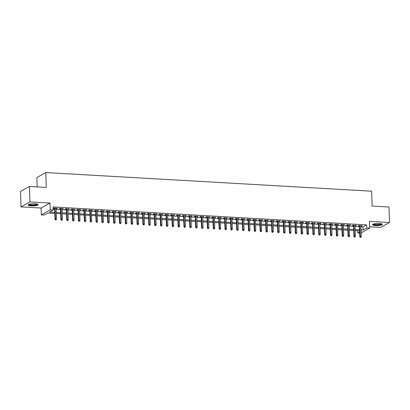 <?xml version="1.0" encoding="UTF-8"?>
<svg xmlns="http://www.w3.org/2000/svg" width="410" height="410" viewBox="0 0 410 410"><rect width="100%" height="100%" fill="white"/><g stroke="black" fill="none" stroke-linecap="round" stroke-linejoin="round"><path stroke-width="0.61" d="M31.211 205.887A4.946 1.066 178.1 0 0 38.038 204.677A4.946 1.066 178.1 0 0 34.973 203.796A4.946 1.066 178.1 0 0 28.152 205.005A4.946 1.066 178.1 0 0 31.211 205.887M375.539 225.587A4.946 1.066 178.1 0 0 382.361 224.372A4.946 1.066 178.1 0 0 379.301 223.491A4.946 1.066 178.1 0 0 372.475 224.7A4.946 1.066 178.1 0 0 375.539 225.587M54.827 213.4L47.862 213L44.244 215.009L41.313 214.845L50.235 209.879L53.167 210.048L49.548 212.062L54.796 212.359M41.087 208.034L50.01 203.073L29.935 201.925L29.423 186.453L20.5 191.419L21.012 206.886L41.087 208.034L41.313 214.845M37.166 186.898L36.859 177.53L45.782 172.564L371.644 191.203L372.136 206.056L388.987 207.024L389.5 222.492L369.425 221.344L369.651 228.15L361.159 232.875M369.61 226.827L380.577 227.458L389.5 222.492M359.667 233.054L357.797 232.947L359.631 231.927M357.725 230.722L357.797 232.947M29.935 201.925L21.012 206.886M56.165 208.572L57.472 208.28L53.951 208.075L53.351 208.413L54.668 208.485M62.028 208.91L63.33 208.613L59.814 208.413L59.209 208.746L60.526 208.823M67.886 209.243L69.193 208.946L65.677 208.746L65.072 209.085L66.389 209.156M73.749 209.577L75.05 209.284L71.535 209.085L70.93 209.418L72.247 209.495M79.607 209.915L80.913 209.618L77.398 209.418L76.793 209.751L78.11 209.828M85.47 210.248L86.771 209.956L83.256 209.751L82.656 210.089L83.973 210.166M91.327 210.586L92.634 210.289L89.119 210.089L88.514 210.422L89.831 210.499M97.19 210.919L98.497 210.627L94.976 210.422L94.377 210.76L95.694 210.832M103.053 211.258L104.355 210.96L100.839 210.76L100.235 211.094L101.552 211.171M108.911 211.591L110.218 211.293L106.702 211.094L106.098 211.432L107.415 211.504M114.774 211.924L116.076 211.632L112.56 211.432L111.961 211.765L113.278 211.842M120.632 212.262L121.939 211.965L118.423 211.765L117.819 212.098L119.136 212.175M126.495 212.595L127.802 212.303L124.281 212.098L123.682 212.436L124.999 212.508M132.358 212.933L133.66 212.636L130.144 212.436L129.539 212.769L130.857 212.846M138.216 213.267L139.523 212.969L136.007 212.769L135.402 213.108L136.72 213.179M144.079 213.6L145.381 213.308L141.865 213.108L141.26 213.441L142.577 213.518M149.937 213.938L151.244 213.641L147.728 213.441L147.123 213.774L148.44 213.851M155.8 214.271L157.102 213.979L153.586 213.774L152.986 214.112L154.303 214.189M161.658 214.609L162.965 214.312L159.449 214.112L158.844 214.445L160.161 214.522M167.521 214.942L168.828 214.65L165.307 214.445L164.707 214.784L166.024 214.855M173.384 215.281L174.686 214.983L171.17 214.784L170.565 215.117L171.882 215.194M179.242 215.614L180.549 215.317L177.033 215.117L176.428 215.455L177.745 215.527M185.105 215.947L186.406 215.655L182.891 215.455L182.286 215.788L183.603 215.865M190.963 216.285L192.269 215.988L188.754 215.788L188.149 216.121L189.466 216.198M196.826 216.618L198.127 216.326L194.612 216.121L194.012 216.459L195.329 216.536M202.683 216.957L203.99 216.659L200.475 216.459L199.87 216.793L201.187 216.869M208.546 217.29L209.853 216.992L206.332 216.793L205.733 217.131L207.05 217.203M214.409 217.623L215.711 217.331L212.195 217.131L211.591 217.464L212.908 217.541M220.267 217.961L221.574 217.664L218.058 217.464L217.454 217.797L218.771 217.874M226.13 218.294L227.432 218.002L223.916 217.797L223.317 218.135L224.634 218.212M231.988 218.632L233.295 218.335L229.779 218.135L229.175 218.468L230.492 218.545M237.851 218.966L239.158 218.673L235.637 218.468L235.038 218.807L236.355 218.878M243.714 219.304L245.016 219.007L241.5 218.807L240.895 219.14L242.213 219.217M249.572 219.637L250.879 219.34L247.363 219.14L246.758 219.478L248.076 219.55M255.435 219.97L256.737 219.678L253.221 219.478L252.616 219.811L253.933 219.888M261.293 220.308L262.6 220.011L259.084 219.811L258.479 220.144L259.796 220.221M267.156 220.641L268.458 220.349L264.942 220.144L264.342 220.483L265.659 220.559M273.014 220.98L274.321 220.683L270.805 220.483L270.2 220.816L271.517 220.893M278.877 221.313L280.184 221.016L276.663 220.816L276.063 221.154L277.38 221.226M284.74 221.646L286.042 221.354L282.526 221.154L281.921 221.487L283.238 221.564M290.598 221.984L291.905 221.687L288.389 221.487L287.784 221.82L289.101 221.897M296.461 222.317L297.762 222.025L294.247 221.82L293.647 222.159L294.959 222.235M302.319 222.656L303.625 222.358L300.11 222.159L299.505 222.492L300.822 222.568M308.182 222.989L309.483 222.697L305.968 222.492L305.368 222.83L306.685 222.902M314.039 223.327L315.346 223.03L311.831 222.83L311.226 223.163L312.543 223.24M319.902 223.66L321.209 223.363L317.688 223.163L317.089 223.501L318.406 223.573M325.765 223.993L327.067 223.701L323.551 223.501L322.947 223.834L324.264 223.911M331.623 224.332L332.93 224.034L329.414 223.834L328.81 224.167L330.127 224.244M337.486 224.665L338.788 224.372L335.272 224.167L334.673 224.506L335.99 224.583M343.344 225.003L344.651 224.706L341.135 224.506L340.531 224.839L341.848 224.916M349.207 225.336L350.514 225.039L346.993 224.839L346.394 225.177L347.711 225.249M355.07 225.674L356.372 225.377L352.856 225.177L352.252 225.51L353.569 225.587M360.954 226.786L363.004 226.904L366.617 224.89L53.064 206.953L53.167 210.048M53.136 209.177L54.694 209.264M56.19 209.351L60.552 209.602M62.053 209.684L66.415 209.935M67.911 210.022L72.273 210.274M73.774 210.356L78.136 210.607M79.632 210.694L83.999 210.94M85.495 211.027L89.857 211.278M91.358 211.365L95.72 211.611M97.216 211.698L101.577 211.949M103.079 212.031L107.44 212.283M108.937 212.37L113.303 212.621M114.8 212.703L119.161 212.954M120.658 213.041L125.024 213.287M126.521 213.374L130.882 213.625M132.384 213.707L136.745 213.958M138.242 214.046L142.603 214.297M144.105 214.379L148.466 214.63M149.963 214.717L154.329 214.963M155.826 215.05L160.187 215.301M161.684 215.388L166.05 215.634M167.546 215.721L171.908 215.973M173.409 216.055L177.771 216.306M179.267 216.393L183.629 216.644M185.13 216.726L189.492 216.977M190.988 217.064L195.355 217.31M196.851 217.397L201.213 217.648M202.714 217.73L207.076 217.982M208.572 218.069L212.933 218.32M214.435 218.402L218.796 218.653M220.293 218.74L224.659 218.986M226.156 219.073L230.517 219.324M232.014 219.411L236.38 219.657M237.877 219.745L242.238 219.996M243.74 220.078L248.101 220.329M249.598 220.416L253.959 220.667M255.461 220.749L259.822 221M261.319 221.087L265.685 221.333M267.182 221.421L271.543 221.672M273.039 221.754L277.406 222.005M278.902 222.092L283.264 222.343M284.765 222.425L289.127 222.676M290.623 222.763L294.99 223.009M296.486 223.096L300.848 223.347M302.344 223.435L306.711 223.681M308.207 223.768L312.569 224.019M314.07 224.101L318.432 224.352M319.928 224.439L324.289 224.69M325.791 224.772L330.152 225.023M331.649 225.11L336.015 225.356M337.512 225.444L341.873 225.695M343.37 225.782L347.736 226.028M349.233 226.115L353.594 226.366M355.096 226.448L359.457 226.699M360.928 226.007L362.235 225.71L358.719 225.51L358.114 225.848L359.432 225.92M50.01 203.073L50.235 209.879M366.617 224.89L366.724 227.986L369.651 228.15M29.423 186.453L46.274 187.416L45.782 172.564M361.097 231.112L361.415 230.938L361.092 230.917M359.596 230.83L355.229 230.584M353.733 230.497L349.371 230.246M347.87 230.159L343.508 229.913M342.012 229.825L337.65 229.574M336.149 229.492L331.787 229.241M330.291 229.154L325.924 228.903M324.428 228.821L320.066 228.57M318.57 228.483L314.204 228.237M312.707 228.15L308.346 227.898M306.844 227.811L302.483 227.565M300.986 227.478L296.625 227.227M295.123 227.145L290.762 226.894M289.265 226.807L284.899 226.561M283.402 226.474L279.041 226.223M277.544 226.135L273.178 225.889M271.681 225.802L267.32 225.551M265.818 225.469L261.457 225.218M259.96 225.131L255.594 224.88M254.097 224.798L249.736 224.547M248.24 224.46L243.873 224.214M242.377 224.126L238.015 223.875M236.514 223.788L232.152 223.542M230.656 223.455L226.294 223.204M224.793 223.122L220.431 222.871M218.935 222.784L214.568 222.538M213.072 222.451L208.71 222.199M207.214 222.112L202.847 221.866M201.351 221.779L196.99 221.528M195.488 221.446L191.127 221.195M189.63 221.108L185.269 220.857M183.767 220.775L179.406 220.524M177.909 220.436L173.543 220.19M172.046 220.103L167.685 219.852M166.183 219.765L161.822 219.519M160.325 219.432L155.964 219.181M154.462 219.099L150.101 218.848M148.604 218.761L144.238 218.515M142.741 218.427L138.38 218.176M136.884 218.089L132.517 217.843M131.021 217.756L126.659 217.505M125.158 217.423L120.796 217.172M119.3 217.085L114.938 216.834M113.437 216.752L109.075 216.5M107.579 216.413L103.212 216.167M101.716 216.08L97.355 215.829M95.858 215.742L91.492 215.496M89.995 215.409L85.634 215.158M84.132 215.076L79.771 214.825M78.274 214.737L73.913 214.486M72.411 214.404L68.05 214.153M66.553 214.066L62.187 213.82M60.69 213.733L56.329 213.482M361.056 229.882L363.106 229.995L366.724 227.986M56.293 212.447L60.654 212.693M62.156 212.78L66.517 213.031M68.014 213.118L72.38 213.364M73.877 213.451L78.238 213.702M79.735 213.784L84.101 214.035M85.598 214.122L89.959 214.374M91.461 214.456L95.822 214.707M97.319 214.794L101.68 215.04M103.182 215.127L107.543 215.378M109.039 215.465L113.406 215.711M114.902 215.798L119.264 216.049M120.76 216.131L125.127 216.383M126.623 216.47L130.985 216.721M132.486 216.803L136.848 217.054M138.344 217.141L142.706 217.387M144.207 217.474L148.569 217.725M150.065 217.807L154.432 218.058M155.928 218.146L160.289 218.397M161.786 218.479L166.152 218.73M167.649 218.817L172.01 219.063M173.512 219.15L177.873 219.401M179.37 219.488L183.736 219.734M185.233 219.821L189.594 220.073M191.091 220.155L195.457 220.406M196.954 220.493L201.315 220.744M202.817 220.826L207.178 221.077M208.675 221.164L213.036 221.41M214.538 221.497L218.899 221.748M220.395 221.83L224.762 222.082M226.258 222.169L230.62 222.42M232.116 222.502L236.483 222.753M237.979 222.84L242.341 223.086M243.842 223.173L248.204 223.424M249.7 223.511L254.062 223.757M255.563 223.845L259.925 224.096M261.421 224.178L265.788 224.429M267.284 224.516L271.645 224.767M273.142 224.849L277.508 225.1M279.005 225.187L283.366 225.433M284.868 225.52L289.229 225.772M290.726 225.859L295.092 226.105M296.589 226.192L300.95 226.443M302.447 226.525L306.813 226.776M308.31 226.863L312.671 227.109M314.173 227.196L318.534 227.447M320.031 227.535L324.392 227.781M325.894 227.868L330.255 228.119M331.752 228.201L336.118 228.452M337.614 228.539L341.976 228.79M343.472 228.872L347.839 229.123M349.335 229.21L353.697 229.457M355.198 229.544L359.56 229.795M363.004 226.904L363.106 229.995M361.62 225.674L361.63 226.048M355.757 225.341L355.767 225.71M349.894 225.008L349.909 225.377M344.036 224.67L344.046 225.044M338.173 224.337L338.188 224.706M332.315 223.998L332.325 224.372M326.452 223.665L326.468 224.034M320.594 223.332L320.605 223.701M314.731 222.994L314.742 223.363M308.868 222.661L308.884 223.03M303.01 222.322L303.021 222.697M297.147 221.989L297.163 222.358M291.29 221.651L291.3 222.025M285.427 221.318L285.437 221.687M279.569 220.985L279.579 221.354M273.706 220.647L273.716 221.016M267.843 220.313L267.858 220.683M261.985 219.975L261.995 220.349M256.122 219.642L256.137 220.011M250.264 219.309L250.274 219.678M244.401 218.971L244.411 219.34M238.538 218.638L238.553 219.007M232.68 218.299L232.69 218.673M226.817 217.966L226.832 218.335M220.959 217.628L220.969 218.002M215.096 217.295L215.112 217.664M209.238 216.962L209.249 217.331M203.375 216.623L203.386 216.992M197.512 216.29L197.528 216.659M191.654 215.952L191.665 216.326M185.791 215.619L185.807 215.988M179.934 215.286L179.944 215.655M174.071 214.948L174.081 215.317M168.213 214.614L168.223 214.983M162.35 214.276L162.36 214.65M156.487 213.943L156.502 214.312M150.629 213.605L150.639 213.979M144.766 213.272L144.781 213.641M138.908 212.939L138.918 213.308M133.045 212.6L133.055 212.969M127.182 212.267L127.197 212.636M121.324 211.929L121.334 212.303M115.461 211.596L115.476 211.965M109.603 211.258L109.613 211.632M103.74 210.924L103.756 211.293M97.882 210.591L97.893 210.96M92.019 210.253L92.03 210.627M86.156 209.92L86.172 210.289M80.298 209.582L80.309 209.956M74.436 209.249L74.451 209.618M68.578 208.915L68.588 209.284M62.715 208.577L62.725 208.946M56.852 208.244L56.867 208.613M359.416 225.551L359.785 236.637L360.221 236.396L359.862 225.577M360.385 237.267L360.969 237.303L360.385 237.267L360.221 236.396L361.277 236.457L360.918 225.638M359.785 236.637L360.144 237.4M360.969 237.303L361.277 236.457M381.674 223.86A4.279 0.922 -1.9 0 1 375.775 224.952A4.279 0.922 -1.9 0 1 373.126 224.147M373.5 224.014A3.962 0.856 178.1 0 0 375.883 224.572A3.962 0.856 178.1 0 0 381.295 223.752M372.618 224.434A4.915 1.061 178.1 0 0 375.534 225.085A4.915 1.061 178.1 0 0 382.202 224.116M37.351 204.165A4.279 0.922 -1.9 0 1 33.471 205.256A4.279 0.922 -1.9 0 1 28.838 204.605A4.279 0.922 -1.9 0 1 28.802 204.446M29.171 204.318A3.962 0.856 178.1 0 0 33.097 204.892A3.962 0.856 178.1 0 0 36.972 204.057M28.295 204.739A4.915 1.061 178.1 0 0 33.113 205.405A4.915 1.061 178.1 0 0 37.879 204.421M353.558 225.213L353.927 236.303L354.358 236.063L353.999 225.239M354.522 236.934L355.111 236.965L354.522 236.934L354.358 236.063L355.414 236.119L355.055 225.3M353.927 236.303L354.281 237.067M355.111 236.965L355.414 236.119M347.695 224.88L348.064 235.965L348.5 235.724L348.141 224.905M348.664 236.596L349.248 236.631L348.664 236.596L348.5 235.724L349.556 235.786L349.197 224.967M348.064 235.965L348.423 236.729M349.248 236.631L349.556 235.786M341.837 224.547L342.201 235.632L342.637 235.391L342.278 224.572M342.801 236.262L343.39 236.293L342.801 236.262L342.637 235.391L343.693 235.453L343.334 224.629M342.201 235.632L342.56 236.396M343.39 236.293L343.693 235.453M335.974 224.208L336.343 235.294L336.779 235.053L336.42 224.234M336.943 235.924L337.527 235.96L336.943 235.924L336.779 235.053L337.83 235.114L337.471 224.296M336.343 235.294L336.702 236.063M337.527 235.96L337.83 235.114M330.117 223.875L330.481 234.961L330.916 234.72L330.557 223.901M331.08 235.591L331.669 235.627L331.08 235.591L330.916 234.72L331.972 234.781L331.613 223.962M330.481 234.961L330.839 235.724M331.669 235.627L331.972 234.781M324.254 223.537L324.623 234.628L325.053 234.387L324.694 223.563M325.222 235.258L325.806 235.289L325.222 235.258L325.053 234.387L326.109 234.443L325.75 223.624M324.623 234.628L324.981 235.391M325.806 235.289L326.109 234.443M318.391 223.204L318.76 234.289L319.195 234.048L318.837 223.23M319.359 234.92L319.943 234.956L319.359 234.92L319.195 234.048L320.251 234.11L319.892 223.291M318.76 234.289L319.118 235.053M319.943 234.956L320.251 234.11M312.533 222.871L312.902 233.956L313.332 233.715L312.973 222.896M313.496 234.587L314.086 234.617L313.496 234.587L313.332 233.715L314.388 233.772L314.029 222.953M312.902 233.956L313.255 234.72M314.086 234.617L314.388 233.772M306.67 222.533L307.039 233.618L307.474 233.377L307.116 222.558M307.638 234.248L308.223 234.284L307.638 234.248L307.474 233.377L308.53 233.439L308.171 222.62M307.039 233.618L307.397 234.387M308.223 234.284L308.53 233.439M300.812 222.199L301.176 233.285L301.611 233.044L301.253 222.225M301.775 233.915L302.365 233.946L301.775 233.915L301.611 233.044L302.667 233.105L302.308 222.281M301.176 233.285L301.534 234.048M302.365 233.946L302.667 233.105M294.949 221.861L295.318 232.952L295.753 232.706L295.395 221.887M295.917 233.577L296.502 233.613L295.917 233.577L295.753 232.706L296.804 232.767L296.445 221.948M295.318 232.952L295.677 233.715M296.502 233.613L296.804 232.767M289.086 221.528L289.455 232.613L289.89 232.373L289.532 221.554M290.055 233.244L290.639 233.28L290.055 233.244L289.89 232.373L290.946 232.434L290.587 221.615M289.455 232.613L289.814 233.377M290.639 233.28L290.946 232.434M283.228 221.19L283.597 232.28L284.027 232.039L283.669 221.215M284.197 232.911L284.781 232.941L284.197 232.911L284.027 232.039L285.083 232.096L284.724 221.277M283.597 232.28L283.951 233.044M284.781 232.941L285.083 232.096M277.365 220.857L277.734 231.942L278.17 231.701L277.811 220.882M278.334 232.572L278.918 232.608L278.334 232.572L278.17 231.701L279.225 231.763L278.867 220.944M277.734 231.942L278.093 232.706M278.918 232.608L279.225 231.763M271.507 220.524L271.876 231.609L272.307 231.368L271.948 220.549M272.471 232.239L273.06 232.27L272.471 232.239L272.307 231.368L273.362 231.43L273.004 220.606M271.876 231.609L272.23 232.373M273.06 232.27L273.362 231.43M265.644 220.185L266.013 231.271L266.449 231.03L266.09 220.211M266.613 231.901L267.197 231.937L266.613 231.901L266.449 231.03L267.499 231.091L267.141 220.272M266.013 231.271L266.372 232.039M267.197 231.937L267.499 231.091M259.786 219.852L260.15 230.938L260.586 230.697L260.227 219.878M260.75 231.568L261.339 231.604L260.75 231.568L260.586 230.697L261.641 230.758L261.283 219.939M260.15 230.938L260.509 231.701M261.339 231.604L261.641 230.758M253.923 219.514L254.292 230.604L254.723 230.364L254.364 219.54M254.892 231.235L255.476 231.266L254.892 231.235L254.723 230.364L255.778 230.42L255.42 219.601M254.292 230.604L254.651 231.368M255.476 231.266L255.778 230.42M248.06 219.181L248.429 230.266L248.865 230.025L248.506 219.207M249.029 230.897L249.613 230.933L249.029 230.897L248.865 230.025L249.921 230.087L249.562 219.268M248.429 230.266L248.788 231.03M249.613 230.933L249.921 230.087M242.202 218.848L242.571 229.933L243.002 229.692L242.643 218.868M243.166 230.563L243.755 230.594L243.166 230.563L243.002 229.692L244.058 229.749L243.699 218.93M242.571 229.933L242.925 230.697M243.755 230.594L244.058 229.749M236.339 218.509L236.708 229.595L237.144 229.354L236.785 218.535M237.308 230.225L237.892 230.261L237.308 230.225L237.144 229.354L238.2 229.415L237.841 218.597M236.708 229.595L237.067 230.358M237.892 230.261L238.2 229.415M230.481 218.176L230.845 229.262L231.281 229.021L230.922 218.202M231.445 229.892L232.034 229.923L231.445 229.892L231.281 229.021L232.337 229.082L231.978 218.258M230.845 229.262L231.204 230.025M232.034 229.923L232.337 229.082M224.618 217.838L224.987 228.929L225.423 228.683L225.064 217.864M225.587 229.554L226.171 229.59L225.587 229.554L225.423 228.683L226.474 228.744L226.115 217.925M224.987 228.929L225.346 229.692M226.171 229.59L226.474 228.744M218.761 217.505L219.124 228.59L219.56 228.349L219.201 217.531M219.724 229.221L220.308 229.257L219.724 229.221L219.56 228.349L220.616 228.411L220.257 217.592M219.124 228.59L219.483 229.354M220.308 229.257L220.616 228.411M212.898 217.167L213.267 228.257L213.697 228.016L213.338 217.192M213.866 228.888L214.45 228.918L213.866 228.888L213.697 228.016L214.753 228.073L214.394 217.254M213.267 228.257L213.62 229.021M214.45 228.918L214.753 228.073M207.035 216.834L207.404 227.919L207.839 227.678L207.48 216.859M208.003 228.549L208.587 228.585L208.003 228.549L207.839 227.678L208.895 227.74L208.536 216.921M207.404 227.919L207.762 228.683M208.587 228.585L208.895 227.74M201.177 216.5L201.546 227.586L201.976 227.345L201.617 216.526M202.14 228.216L202.73 228.247L202.14 228.216L201.976 227.345L203.032 227.406L202.673 216.582M201.546 227.586L201.899 228.349M202.73 228.247L203.032 227.406M195.314 216.162L195.683 227.248L196.118 227.007L195.76 216.188M196.282 227.878L196.867 227.914L196.282 227.878L196.118 227.007L197.174 227.068L196.81 216.249M195.683 227.248L196.041 228.016M196.867 227.914L197.174 227.068M189.456 215.829L189.82 226.914L190.255 226.674L189.897 215.855M190.419 227.545L191.009 227.581L190.419 227.545L190.255 226.674L191.311 226.735L190.952 215.916M189.82 226.914L190.178 227.678M191.009 227.581L191.311 226.735M183.593 215.491L183.962 226.581L184.397 226.335L184.034 215.516M184.561 227.212L185.146 227.242L184.561 227.212L184.397 226.335L185.448 226.397L185.089 215.578M183.962 226.581L184.321 227.345M185.146 227.242L185.448 226.397M177.73 215.158L178.099 226.243L178.534 226.002L178.176 215.183M178.698 226.873L179.283 226.909L178.698 226.873L178.534 226.002L179.59 226.064L179.232 215.245M178.099 226.243L178.458 227.007M179.283 226.909L179.59 226.064M171.872 214.825L172.241 225.91L172.671 225.669L172.313 214.845M172.835 226.54L173.425 226.571L172.835 226.54L172.671 225.669L173.727 225.725L173.368 214.907M172.241 225.91L172.595 226.674M173.425 226.571L173.727 225.725M166.009 214.486L166.378 225.572L166.814 225.331L166.455 214.512M166.978 226.202L167.562 226.238L166.978 226.202L166.814 225.331L167.869 225.392L167.511 214.573M166.378 225.572L166.737 226.335M167.562 226.238L167.869 225.392M160.151 214.153L160.52 225.239L160.951 224.998L160.592 214.179M161.115 225.869L161.704 225.9L161.115 225.869L160.951 224.998L162.006 225.059L161.648 214.235M160.52 225.239L160.874 226.002M161.704 225.9L162.006 225.059M154.288 213.815L154.657 224.905L155.093 224.659L154.734 213.841M155.257 225.531L155.841 225.567L155.257 225.531L155.093 224.659L156.143 224.721L155.785 213.902M154.657 224.905L155.016 225.669M155.841 225.567L156.143 224.721M148.43 213.482L148.794 224.567L149.23 224.326L148.871 213.507M149.394 225.198L149.983 225.233L149.394 225.198L149.23 224.326L150.285 224.388L149.927 213.569M148.794 224.567L149.153 225.331M149.983 225.233L150.285 224.388M142.567 213.144L142.936 224.234L143.367 223.993L143.008 213.169M143.536 224.864L144.12 224.895L143.536 224.864L143.367 223.993L144.422 224.05L144.064 213.231M142.936 224.234L143.295 224.998M144.12 224.895L144.422 224.05M136.704 212.81L137.073 223.896L137.509 223.655L137.15 212.836M137.673 224.526L138.257 224.562L137.673 224.526L137.509 223.655L138.565 223.716L138.206 212.898M137.073 223.896L137.432 224.659M138.257 224.562L138.565 223.716M130.846 212.477L131.215 223.563L131.646 223.322L131.287 212.503M131.81 224.193L132.399 224.224L131.81 224.193L131.646 223.322L132.702 223.383L132.343 212.559M131.215 223.563L131.569 224.326M132.399 224.224L132.702 223.383M124.983 212.139L125.352 223.224L125.788 222.984L125.429 212.165M125.952 223.855L126.536 223.891L125.952 223.855L125.788 222.984L126.844 223.045L126.485 212.226M125.352 223.224L125.711 223.993M126.536 223.891L126.844 223.045M119.125 211.806L119.489 222.891L119.925 222.65L119.566 211.832M120.089 223.522L120.678 223.558L120.089 223.522L119.925 222.65L120.981 222.712L120.622 211.888M119.489 222.891L119.848 223.655M120.678 223.558L120.981 222.712M113.262 211.468L113.631 222.558L114.067 222.312L113.708 211.493M114.231 223.189L114.815 223.219L114.231 223.189L114.067 222.312L115.118 222.374L114.759 211.555M113.631 222.558L113.99 223.322M114.815 223.219L115.118 222.374M107.405 211.135L107.768 222.22L108.204 221.979L107.845 211.16M108.368 222.85L108.952 222.886L108.368 222.85L108.204 221.979L109.26 222.041L108.901 211.222M107.768 222.22L108.127 222.984M108.952 222.886L109.26 222.041M101.542 210.801L101.911 221.887L102.341 221.646L101.982 210.822M102.51 222.517L103.094 222.548L102.51 222.517L102.341 221.646L103.397 221.702L103.038 210.883M101.911 221.887L102.264 222.65M103.094 222.548L103.397 221.702M95.679 210.463L96.048 221.549L96.483 221.308L96.124 210.489M96.647 222.179L97.231 222.215L96.647 222.179L96.483 221.308L97.539 221.369L97.18 210.55M96.048 221.549L96.406 222.312M97.231 222.215L97.539 221.369M89.821 210.13L90.19 221.215L90.62 220.975L90.261 210.156M90.784 221.846L91.374 221.877L90.784 221.846L90.62 220.975L91.676 221.036L91.317 210.212M90.19 221.215L90.543 221.979M91.374 221.877L91.676 221.036M83.958 209.792L84.327 220.882L84.762 220.636L84.404 209.817M84.926 221.508L85.511 221.543L84.926 221.508L84.762 220.636L85.818 220.698L85.454 209.879M84.327 220.882L84.685 221.646M85.511 221.543L85.818 220.698M78.1 209.459L78.464 220.544L78.899 220.303L78.541 209.484M79.063 221.174L79.653 221.21L79.063 221.174L78.899 220.303L79.955 220.365L79.596 209.546M78.464 220.544L78.823 221.308M79.653 221.21L79.955 220.365M72.237 209.12L72.606 220.211L73.041 219.97L72.678 209.146M73.206 220.841L73.79 220.872L73.206 220.841L73.041 219.97L74.092 220.026L73.733 209.208M72.606 220.211L72.965 220.975M73.79 220.872L74.092 220.026M66.374 208.787L66.743 219.873L67.178 219.632L66.82 208.813M67.343 220.503L67.927 220.539L67.343 220.503L67.178 219.632L68.234 219.693L67.875 208.874M66.743 219.873L67.102 220.636M67.927 220.539L68.234 219.693M60.516 208.454L60.885 219.54L61.315 219.299L60.957 208.48M61.479 220.17L62.069 220.201L61.479 220.17L61.315 219.299L62.371 219.355L62.012 208.536M60.885 219.54L61.239 220.303M62.069 220.201L62.371 219.355M54.653 208.116L55.022 219.201L55.458 218.96L55.099 208.142M55.622 219.832L56.206 219.868L55.622 219.832L55.458 218.96L56.513 219.022L56.155 208.203M55.022 219.201L55.381 219.97M56.206 219.868L56.513 219.022"/></g></svg>

